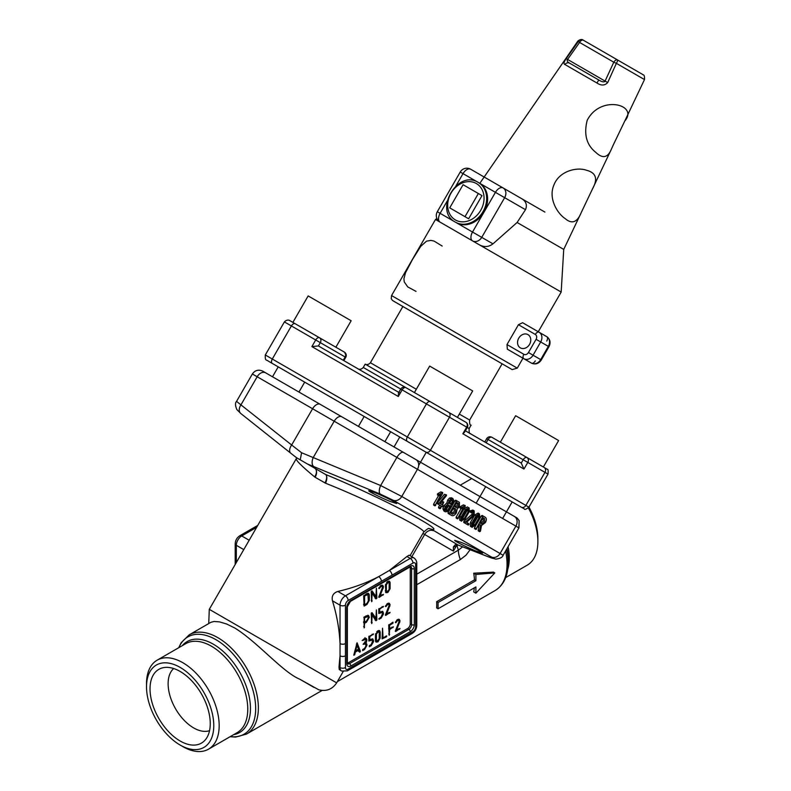 <?xml version="1.0" encoding="UTF-8"?>
<svg xmlns="http://www.w3.org/2000/svg" width="791" height="791" viewBox="0 0 791 791"><rect width="100%" height="100%" fill="white"/><g stroke="black" fill="none" stroke-linecap="round" stroke-linejoin="round"><path stroke-width="1.19" d="M485.377 517.324C486.643 518.352 486.643 520.112 485.377 522.604L481.521 525.451L480.414 531.245L479.504 531.176L480.572 525.115L479.267 524.364L475.826 529.446L482.708 516.661L483.469 516.216L485.377 517.324M479.059 530.464L478.16 530.395L479.198 524.492M480.414 531.245L479.623 531.671L478.278 530.89L479.623 531.671M480.572 525.115L479.267 524.364M475.243 528.23L474.481 528.675L474.481 527.785L481.353 515.88L482.124 515.435L483.469 516.216L482.124 515.435L481.353 515.88L482.708 516.661L483.469 516.216M476.587 529.011L475.826 529.446L474.481 528.675L475.826 529.446M484.616 522.169L481.561 523.939L480.028 523.049L483.093 517.749L484.616 518.639L484.616 522.169M484.616 518.639L483.271 517.858L483.271 521.388L480.206 523.158M479.87 518.016L475.589 525.432L471.772 527.113L471.782 523.227L476.063 515.821L479.415 513.873L479.87 518.016M470.882 526.598L472.237 527.37L470.882 526.588M471.772 527.113L470.427 526.331L470.427 522.456L474.709 515.04L478.061 513.102L479.415 513.873L478.061 513.102M474.827 524.997L472.534 525.797L472.534 523.672L476.825 516.256L478.654 515.188L479.109 517.571L474.827 524.997L473.473 524.215L471.644 525.283M477.764 514.674L477.764 516.79L473.473 524.215M465.405 522.07L473.473 514.99L473.423 512.173L471.258 512.697L471.228 511.817L474.175 510.848L474.205 515.465L466.571 522.357L468.934 523.721L468.934 524.591L468.173 525.026L465.138 523.276L465.405 522.07L464.05 521.289L472.118 514.209L472.069 511.391M467.59 523.81L466.828 524.255L468.173 525.026L466.828 524.255L467.59 523.81M468.934 524.591L468.173 525.026M465.138 523.276L463.783 522.495L464.05 521.289M472.721 515.91L471.367 515.129M471.743 512.568L469.913 511.915L469.884 511.045L472.82 510.066L474.175 510.848L472.82 510.066M471.515 511.49L470.161 510.709M469.162 511.836L464.89 519.252L461.074 520.933L461.084 517.057L465.355 509.641L469.172 507.96L469.162 511.836M460.184 520.419L461.529 521.19L460.184 520.419M461.074 520.933L459.729 520.152L459.729 516.276L464.01 508.86L467.362 506.922L468.717 507.703L467.362 506.922M464.129 518.817L462.29 519.885L461.835 517.502L466.117 510.076L467.956 509.008L468.41 511.391L464.129 518.817L462.775 518.036L460.945 519.104M467.066 508.494L467.056 510.62L462.775 518.036M465.118 506.507L457.475 518.856L463.437 507.654L461.301 508.722L461.301 507.822L464.732 505.667L465.237 505.568L465.118 506.507M458.236 518.412L457.475 518.856L456.13 518.075L456.891 517.63L456.13 518.075L456.13 517.195L461.094 508.603M461.677 508.672L459.947 507.941L460.322 506.665L463.388 504.885L465.237 505.568M457.198 508.89L456.328 512.894C454.805 515.238 453.273 516.118 451.75 515.544L449.466 514.229L449.466 513.349L456.348 501.435L457.109 501L459.393 502.315L459.393 506.724L457.198 508.89M450.405 514.773L451.75 515.544L450.405 514.773M449.466 514.229L448.111 513.448L448.121 512.568L454.993 500.663L455.754 500.219L457.109 501L455.754 500.219L454.993 500.663L456.348 501.435L457.109 501M458.632 506.289L456.338 507.624L454.42 506.517L456.723 502.532L458.642 503.63L458.632 506.289M458.642 503.63L457.287 502.858L457.287 505.508L454.983 506.843M455.567 512.469L452.511 514.229L450.603 513.132L453.668 507.832L455.576 508.929L455.567 512.469M455.576 508.929L454.222 508.148L454.212 511.688L451.157 513.458M452.897 502.977L450.771 505.182L449.842 509.157L447.696 511.55L445.254 511.797L444.255 509.562L445.254 506.507L448.25 503.709L446.895 502.928L447.736 500.001L449.525 498.004L451.552 497.786L452.897 498.567L453.737 500.426L452.897 502.977M445.254 511.797L443.909 511.016L442.901 508.781L443.899 505.726L446.895 502.928M448.25 503.709L449.09 500.782L450.88 498.775L452.897 498.567L451.552 497.786M449.753 506.685L447.647 510.333L446.015 510.482L445.343 508.999L447.449 505.35L449.08 505.182L449.753 506.685L448.398 505.904L446.292 509.552L444.671 509.711M447.726 504.401L448.398 505.904M452.64 501L451.058 503.738L449.842 503.867L449.347 502.75L450.929 500.011L452.145 499.882L452.64 501L451.285 500.228L449.713 502.957L448.487 503.096M451.058 503.738L449.713 502.957M450.791 499.101L451.285 500.228M441.071 505.845L438.787 504.529L438.698 503.758L445.778 495.097L446.401 494.82L446.431 495.68L440.043 503.501L441.833 504.529L443.741 502.107L442.594 504.974L443.365 506.289L441.833 506.289L439.925 508.722L441.071 505.845L439.727 505.073L438.58 507.061L438.57 507.941L439.925 508.722L440.686 508.277M443.365 506.289L441.833 506.289M439.331 507.496L438.57 507.941L439.331 507.496M438.787 504.529L437.433 503.748L437.552 502.69L444.423 494.316L446.401 494.82M438.906 503.471L437.552 502.69M440.478 503.758L442.387 501.326L443.741 502.107L442.98 502.542L441.625 501.771L442.387 501.326M442.584 493.495L434.941 505.845L440.903 494.642L438.768 495.72L438.768 494.82L442.199 492.664L442.703 492.556L442.584 493.495M435.703 505.4L434.941 505.845L433.597 505.063L434.358 504.618L433.597 505.063L433.597 504.183L438.56 495.591M439.143 495.67L437.423 494.939L437.789 493.653L440.854 491.883L442.703 492.556M459.324 414.079L469.646 420.041C469.251 427.091 471.832 424.727 471.041 425.251L469.132 428.564L466.68 427.14A3.817 3.115 -60 0 0 465.889 422.275L448.695 412.358A3.817 3.115 120 0 1 449.486 417.223L430.393 450.297L525.877 505.429L544.979 472.356L527.795 462.428L523.968 469.043L462.854 433.765L466.68 427.14L402.125 389.874L398.308 396.489L311.881 346.596L315.698 339.982L291.385 325.941L272.292 359.025L407.335 436.988L426.438 403.914A3.817 2.205 120 0 1 430.255 401.709L405.941 387.669A3.817 3.817 0 0 0 400.73 389.073L363.277 367.449L365.185 364.137L422.681 397.339L414.415 392.563L429.691 366.095L472.692 390.922L457.416 417.391L428.277 400.562L465.939 422.305M514.219 450.188L535.092 462.231L514.219 450.188M508.623 446.955L543.358 467.006L558.634 440.547L552.345 436.909L515.633 415.72L500.357 442.179M306.74 330.391L327.603 342.444L306.74 330.391M301.144 327.167L292.878 322.392L308.154 295.923L351.155 320.75L335.878 347.219M283.821 370.089L521.269 507.179L283.821 370.089M311.881 346.596L318.397 345.944L343.225 360.281L345.133 356.978L320.306 342.641L318.397 345.944L400.216 393.186M486.158 442.802L521.269 463.071L523.177 459.769L488.067 439.499L486.158 442.802M402.876 306.512L392.445 300.432L391.238 298.682L391.555 295.557L517.255 368.131L512.163 369.605L393.967 301.361L511.698 369.338L393.967 301.361L402.876 306.512L370.406 362.743L416.323 389.251M292.047 321.907L344.342 352.104A3.817 2.205 -60 0 1 345.133 353.854M398.308 396.489L398.466 392.989L400.73 389.073L402.125 389.874A3.817 2.205 120 0 1 405.941 387.669M462.854 433.765L464.564 432.202L467.283 427.496A3.817 3.817 0 0 0 465.889 422.275L465.889 422.275M523.968 469.043L521.269 463.071L465.375 430.798M484.764 442.001L486.673 438.689L488.067 439.499A3.817 2.205 120 0 1 491.883 437.294L541.024 465.662M447.172 201.092L440.112 213.333L472.514 232.04L483.973 212.196A22.919 18.717 -60 0 0 479.227 182.988L478.278 182.444A22.919 18.717 120 0 1 483.024 211.642A22.919 18.717 120 0 1 455.359 222.133L456.308 222.686A22.919 18.717 -60 0 0 483.973 212.196L495.433 192.351L463.022 173.634L455.962 185.875M489.54 180.121L521.951 198.838C526.183 201.547 527.35 205.166 525.481 209.694L517.096 222.489L492.961 243.846C489.105 246.832 484.814 247.306 480.107 245.24L435.475 219.483L391.555 295.557M480.107 245.24L561.175 292.057L538.266 331.745M416.017 291.385L407.721 286.906L404.241 281.873L403.924 278.739L405.476 272.826L412.576 259.31L420.753 246.327L426.537 241.156L430.966 240.395L434.101 241.097L442.189 246.06M518.441 324.715L522.624 322.718L546.749 336.65C550.21 339.25 550.941 342.612 548.944 346.735L540.698 341.969L533.055 355.208L540.698 359.618L548.331 346.389A7.643 6.239 -60 0 0 546.749 336.65L539.116 332.24A7.643 6.239 120 0 1 540.698 341.969L536.09 339.309A3.817 3.115 -60 0 0 535.299 334.445L518.441 324.715L506.991 344.56L523.84 354.289A3.817 3.115 -60 0 0 528.447 352.539L536.09 339.309M511.451 351.55L531.473 363.118L511.451 351.55M514.981 353.597L531.473 363.118L507.347 349.187L506.991 344.56M583.382 40.232L643.103 74.72C642.767 75.254 644.833 73.612 644.487 79.575L616.377 63.339L607.686 82.58C604.789 85.665 601.209 85.814 596.948 83.006L598.787 80C601.813 81.868 603.869 82.323 604.957 81.364L613.796 62.212L579.576 42.447L567.404 59.681C566.771 60.907 567.562 62.093 569.757 63.25A3.817 3.569 120 0 0 564.922 64.516C563.41 64.002 563.835 62.044 566.198 58.633L578.389 41.419A3.817 3.757 -60 0 1 583.392 40.242L617.613 59.997A3.817 0.593 120 0 1 616.377 63.339L613.796 62.212A3.817 2.205 120 0 1 617.613 59.997L642.925 74.611M517.096 222.489L563.736 249.422L561.175 292.057M582.186 210.564L592.558 188.792C598.105 178.815 596.019 172.626 586.289 170.203C577.015 166.861 559.316 170.915 553.967 184.876C547.896 198.739 557.833 213.867 565.15 218.583C571.863 224.377 577.203 222.439 581.167 212.749L582.186 210.564M613.302 144.901L624.821 120.944C638.95 104.817 600.448 94.307 587.199 120.321C583.669 134.243 586.487 144.882 595.653 152.258C602.505 158.843 607.725 157.884 611.295 149.39L613.302 144.901M544.9 212.087L500.703 186.567M481.996 195.614L463.091 184.699L449.723 207.855L468.628 218.771L481.996 195.614L463.091 184.699M478.367 193.518L464.999 216.675M527.983 334.633A7.643 6.239 -60 0 0 518.758 338.133A7.643 6.239 -60 0 0 520.34 347.862A7.643 6.239 -60 0 0 529.565 344.372A7.643 6.239 -60 0 0 527.983 334.633L527.983 334.633M470.665 169.225A7.643 7.643 0 0 0 460.233 172.023L463.022 173.634A7.643 4.41 120 0 1 470.665 169.225L503.076 187.932A7.643 6.239 120 0 1 504.658 197.671L481.739 237.369L492.961 243.846M440.112 222.152L447.696 226.533L440.112 222.152A7.643 4.41 -60 0 1 440.112 213.333L437.314 211.711A7.643 7.643 0 0 0 440.112 222.152L472.514 240.859L440.112 222.152M607.686 82.58L566.198 58.633M307.402 463.971L300.234 459.838L301.589 452.749L380.649 485.536A7.643 3.243 112.9 0 0 380.293 494.088L307.402 463.971L325.437 474.392L314.63 468.153A7.643 4.973 -60 0 1 315.125 477.26L314.63 476.914C301.944 466.413 295.824 460.332 296.269 458.691L209.289 609.337L336.65 682.86C332.289 689.366 326.317 691.67 318.724 689.772L299.69 679.172C282.783 672.212 257.322 641.827 234.69 627.955L226.631 624.01L219.572 621.894L214.045 621.479L210.92 622.299L189.207 634.837A57.298 33.084 60 0 1 217.861 637.675A57.298 33.084 60 0 1 255.285 688.16A57.298 33.084 60 0 1 246.505 734.078L322.075 690.444M347.368 663.194A3.817 2.205 120 0 0 348.139 662.878L349.493 663.659L408.907 629.349L407.563 628.568L348.139 662.878M407.563 628.568A3.817 2.205 120 0 0 410.262 623.891L411.607 624.672L411.607 568.541L410.262 567.76L410.262 623.891M410.262 567.76A3.817 2.205 120 0 0 410.143 566.929M366.955 593.537L368.626 593.369L369.318 594.901L369.318 600.359L366.955 604.453L364.127 606.084L363.652 595.989L366.955 593.537M376.397 609.92L376.862 619.976L375.972 620.747L372.156 615.091L371.681 623.555L371.216 613.509L372.106 612.738L375.923 618.394L376.387 609.92M383.487 606.371L379.71 609.09L379.71 612.382L382.795 611.394L383.487 614.014L381.124 618.107L379.245 619.195L378.77 618.918L381.133 617.02L382.547 613.47L382.132 612.55L378.77 613.46L378.77 609.09L383.487 606.371M387.6 603.454L389.35 603.276L390.101 604.848L386.71 613.796L390.101 612.382L385.87 615.368L385.474 614.755L389.162 605.362L388.717 604.413L387.61 604.532L385.889 606.618L385.385 606.381L387.6 603.454M385.375 615.082L385.87 615.368L385.365 615.22M385.395 606.331L385.889 606.618L385.385 606.381M359.47 652.051L358.788 650.093L355.357 652.071L354.675 654.819L353.765 655.195L357.077 642.786L360.36 651.181L359.895 652.17L359.421 651.893M376.397 588.089L376.862 598.144L375.972 598.916L372.156 593.26L371.681 601.724L371.216 591.678L372.106 590.907L375.923 596.562L376.387 588.089M380.975 585.439L382.735 585.271L383.487 586.843L380.095 595.781L383.487 594.367L379.245 597.353L378.849 596.74L382.547 587.347L382.093 586.408L380.985 586.517L379.265 588.613L378.77 588.366L380.975 585.439M378.751 597.067L379.245 597.353L378.741 597.215M388.035 581.375L389.488 581.227L390.101 582.572L390.101 588.692L388.035 592.281L385.998 592.746L385.395 585.291L388.035 581.375M364.127 617L368.487 615.447L369.318 617.277L366.48 622.181L364.592 623.278L364.127 627.916L364.127 617M397.537 619.541L399.287 619.373L400.038 620.945L396.657 629.883L400.038 628.469L395.807 631.455L395.411 630.842L399.109 621.449L398.654 620.51L397.547 620.619L395.826 622.715L395.332 622.468L397.537 619.541M395.312 631.169L395.807 631.455L395.302 631.317M392.959 623.268L389.647 625.177L389.647 628.45L393.434 626.808L389.647 629.537L389.182 635.282L388.707 625.187L392.959 622.191L392.959 623.268L392.02 622.725M386.334 635.845L386.334 636.923L382.093 638.831L382.557 628.192L383.032 637.754L386.809 636.112M378.108 630.763L379.571 630.615L380.184 631.969L380.184 638.08L378.108 641.679L376.081 642.144L375.468 640.799L375.468 634.689L378.108 630.763M373.56 633.927L369.793 636.646L369.793 639.939L372.868 638.95L373.56 641.58L371.206 645.664L369.318 646.751L369.318 645.664L371.206 644.576L372.62 641.026L372.205 640.107L368.853 641.017L368.853 636.656L373.56 633.927M365.294 642.302L366.905 644.329L366.905 645.426L364.532 649.53L362.644 650.627L362.644 649.54L364.532 648.452L365.956 645.98L365.531 643.953L363.118 644.329L365.571 641.847L365.917 640.502L365.58 639.603L362.179 640.522L364.542 638.614L366.322 638.436L366.905 639.959L366.243 642.806M365.58 639.603L363.603 639.158M391.99 575.186A3.817 2.205 60 0 0 389.281 570.509L410.262 558.397L406.96 556.498L389.281 570.509L378.691 576.629C366.104 583.145 352.489 588.089 337.856 591.45L345.44 595.821L378.691 576.629A3.817 2.205 60 0 1 381.391 581.306L348.139 600.507A3.817 2.205 120 0 0 345.44 605.184L345.44 643.577A3.817 2.205 180 0 1 340.031 643.577L340.031 655.808L339.003 666.961L340.031 667.555L340.031 655.808A3.817 2.205 180 0 0 345.44 655.808L345.44 667.555A3.817 2.205 120 0 0 348.139 669.117L412.961 631.693A3.817 2.205 120 0 0 415.661 627.016L415.661 564.636A3.817 2.205 120 0 0 412.961 563.083L381.391 581.306M193.647 727.908A36.099 20.843 -120 0 0 209.556 730.666A36.099 20.843 -120 0 1 193.647 727.908A36.099 20.843 -120 0 1 170.648 697.949A36.099 20.843 -120 0 1 173.694 668.533A36.099 20.843 -120 0 0 170.648 697.949A36.099 20.843 -120 0 0 193.647 727.908M474.313 587.851A57.298 33.084 60 0 1 473.72 591.925L475.895 593.181L494.8 572.902L475.895 574.464L475.895 580.703L438.076 602.534L438.076 608.773L475.895 586.942L475.895 593.181M494.8 572.902L493.446 572.12L473.72 573.208A57.298 33.084 60 0 1 474.452 579.872L436.642 601.704A57.298 33.084 60 0 1 436.642 607.933L438.076 608.773M470.081 549.765L466.028 555.153L460.382 559.553L416.778 584.727M299.69 679.172L313.978 687.419M345.44 667.555A3.817 2.205 180 0 1 340.031 667.555A7.643 4.41 -60 0 0 341.613 671.055L339.26 669.532L339.003 666.961M332.447 600.804C336.857 615.161 339.388 629.418 340.031 643.577L340.031 605.184L332.447 600.804C331.459 596.088 333.258 592.963 337.856 591.45M406.96 556.498L409.145 555.173L414.079 558.021A7.643 4.41 -60 0 0 410.262 558.397A3.817 2.205 60 0 1 412.961 563.083M324.913 482.905A7.643 3.807 -60 0 0 325.437 474.392L325.477 474.412C377.782 495.927 447.142 531.799 431.767 529.397A7.643 7.495 -84.7 0 0 429.305 528.714L429.315 528.714C428.999 527.795 427.1 528.961 423.62 532.214C427.496 529.663 368.824 500.347 325.536 483.212L315.125 477.26M461.015 542.329L454.706 540.342C453.866 540.807 467.451 547.619 476.291 551.159L482.599 553.146C483.449 552.672 469.864 545.869 461.015 542.329M375.072 492.714L368.764 490.717C367.924 491.191 381.509 497.994 390.349 501.534L396.657 503.531C397.507 503.056 383.922 496.254 375.072 492.714M456.674 545.434L453.401 551.1L453.362 546.977L455.181 544.791L457.949 544.959L490.025 557.447C493.772 558.832 494.306 558.723 491.626 557.121L393.186 500.278L380.293 494.088M505.667 577.608L527.241 565.16A51.375 29.663 -120 0 0 537.88 541.637A51.375 29.663 -120 0 0 528.388 507.891M537.88 541.637L537.88 538.523A47.559 27.458 -120 0 0 528.981 507.071M180.14 740.999A42.585 24.59 -120 0 0 205.927 739.071A42.585 24.59 -120 0 0 201.438 693.934A42.585 24.59 -120 0 0 164.587 667.475A42.585 24.59 -120 0 0 151.13 698.799A42.585 24.59 -120 0 0 180.14 740.999M180.14 745.053A47.559 27.458 -120 0 0 213.768 725.644A47.559 27.458 -120 0 0 180.14 667.396A47.559 27.458 -120 0 0 146.513 686.815A47.559 27.458 -120 0 0 180.14 745.053L182.84 746.615A51.375 29.663 -120 0 0 208.527 749.166A51.375 29.663 -120 0 0 216.408 707.994A51.375 29.663 -120 0 0 182.84 662.72A51.375 29.663 -120 0 0 157.152 660.178A51.375 29.663 -120 0 0 146.513 683.701L146.513 686.815M420.496 462.231L399.633 450.178M394.037 446.955L343.156 417.579L394.037 446.955L399.762 437.028L390.635 431.757L399.762 437.028M240.939 404.873L291.652 444.997L312.583 408.749L257.164 376.753L240.939 404.873A7.643 5.389 129.1 0 0 240.82 413.515L236.845 409.57C235.184 405.595 235.085 402.866 236.558 401.363L240.939 404.873M300.234 459.838L296.595 457.742M416.778 574.177L458.355 550.17L462.597 546.828M262.83 371.197L415.878 459.561A7.643 6.239 -60 0 1 417.46 469.3L396.884 457.416L380.649 485.536L401.769 496.471L503.125 555.272L518.936 527.884L417.46 469.3L401.769 496.471A7.643 6.239 120 0 1 393.186 500.278M453.401 551.1L422.908 533.46M456.971 545.029A72.92 42.101 -60 0 0 458.355 550.17A19.103 11.025 -120 0 0 460.382 559.553M325.477 474.412A7.643 3.708 -67.4 0 1 325.536 483.212M314.63 476.914A7.643 5.003 128.6 0 0 315.055 468.44A7.643 5.003 128.6 0 0 315.036 468.42A7.643 5.003 128.6 0 0 314.858 468.292L314.996 468.391M503.125 555.272C502.562 557.289 500.139 558.575 495.868 559.118L490.469 557.655A7.643 5.389 -69.1 0 1 490.025 557.447M453.362 546.977A7.643 4.845 33.5 0 0 456.723 545.365A7.643 4.845 33.5 0 0 456.723 545.355A7.643 4.845 33.5 0 0 456.733 545.355M490.469 557.655L458.315 545.137A7.643 4.845 -68.4 0 1 457.949 544.959L431.767 529.397M455.181 544.791A7.643 3.985 79.5 0 0 456.763 545.068L458.315 545.137M491.626 557.121A7.643 6.239 120 0 0 500.209 553.305L515.9 526.134A7.643 6.239 -60 0 0 514.318 516.394L415.878 459.561L514.338 516.414M473.72 573.208L475.895 574.464M474.452 579.872L475.895 580.703M436.642 601.704L438.076 602.534M367.815 593.22L368.379 600.903L366.965 603.365L364.592 604.729L364.592 595.989L367.963 594.525L366.619 593.744M364.186 604.492L363.652 604.799M363.801 595.524L364.592 595.989M363.652 604.195L364.592 604.729M375.507 618.157L375.072 620.055M371.216 614.548L372.156 615.091M371.384 612.896L374.578 617.613L375.923 618.394M378.889 608.615L379.71 609.09M378.77 611.838L379.71 612.382M381.984 611.245L382.132 612.55L380.778 611.769M379.304 612.145L378.77 612.442M388.569 603.108L388.737 604.423L387.333 603.622M389.073 605.985L389.785 606.4M386.038 613.401L386.71 613.796M357.819 649.53L358.788 650.093M354.615 651.646L355.357 652.071M356.632 643.538L359.005 650.41L358.55 651.389M358.471 649.154L355.683 650.766L357.077 645.14L358.471 649.154M354.941 650.34L355.683 650.766M356.336 644.714L357.077 645.14M375.507 596.325L375.072 598.223M371.216 592.716L372.156 593.26M371.384 591.065L374.578 595.781L375.923 596.562M381.944 585.103L382.112 586.418L380.708 585.607M382.449 587.98L383.16 588.395M379.413 595.396L380.095 595.781M388.658 581.118L388.757 582.334M386.581 591.559L385.484 592.083M389.162 589.236L388.035 591.203L386.334 590.867L386.334 584.747L388.035 582.453L389.162 583.115L389.162 589.236M387.115 581.929L389.162 583.115M387.461 591.53L385.395 590.333M367.706 615.25L367.963 616.683M364.186 621.953L363.652 622.26M363.652 622.735L364.592 623.278M368.379 617.82L366.49 621.093L364.592 622.191L364.592 617.82L367.825 616.594L368.379 617.82M366.322 615.734L367.825 616.594M363.801 617.356L364.592 617.82M363.652 621.647L364.592 622.191M398.506 619.205L398.674 620.52M399.01 622.082L399.722 622.497M395.975 629.498L396.657 629.883M398.654 620.51L397.27 619.709M388.826 624.712L389.647 625.177M388.707 627.906L389.647 628.45M389.241 628.212L388.707 628.519M388.707 628.993L389.647 629.537M382.617 637.516L382.093 637.823M382.093 637.21L383.032 637.754M378.741 630.506L378.83 631.732M376.664 640.957L375.567 641.481M379.245 638.624L377.544 640.918L376.407 640.265L376.407 634.135L378.108 631.841L379.245 632.503L379.245 638.624M377.198 631.317L379.245 632.503M377.544 640.918L375.468 639.721M368.972 636.172L369.793 636.646M368.853 639.395L369.793 639.939M372.057 638.802L372.215 640.107L370.85 639.326M369.377 639.701L368.853 640.008M365.452 639.524L364.206 638.802M364.967 637.655L365.541 639.573L364.167 638.782M364.631 641.916L365.561 643.973L364.176 643.172M479.504 531.176L478.16 530.395M475.836 528.566L474.481 527.785M471.782 523.227L470.427 522.456M476.063 515.821L474.709 515.04M479.109 517.571L477.764 516.79M465.029 522.505L463.674 521.724M473.473 514.99L472.118 514.209M471.228 511.817L469.884 511.045M461.084 517.057L459.729 516.276M465.355 509.641L464.01 508.86M468.41 511.391L467.056 510.62M457.475 517.976L456.13 517.195M461.301 507.822L459.947 507.051M461.677 507.446L460.322 506.665M449.466 513.349L448.121 512.568M444.255 509.562L442.901 508.781M445.254 506.507L443.899 505.726M449.09 500.782L447.736 500.001M450.88 498.775L449.525 498.004M447.647 510.333L446.292 509.552M439.925 507.832L438.58 507.061M438.698 503.758L437.344 502.977M434.951 504.965L433.597 504.183M438.768 494.82L437.413 494.039M439.143 494.434L437.789 493.653M284.394 321.907C288.053 318.219 290.979 321.453 289.615 320.513L344.342 352.104A3.817 3.115 -60 0 1 345.133 356.978L345.746 357.324A3.817 3.817 0 0 0 344.342 352.104L295.211 323.737A3.817 2.205 120 0 0 291.385 325.941L284.394 321.907L265.301 354.991L272.292 359.025A3.817 2.205 -60 0 0 272.292 363.435L407.335 441.398A3.817 2.205 -60 0 1 407.335 436.988L430.393 450.297A3.817 3.115 -60 0 1 425.776 452.047L521.269 507.179A3.817 3.115 120 0 0 525.877 505.429L528.912 507.189L548.015 474.106L544.979 472.356A3.817 3.115 120 0 0 544.188 467.491L547.115 469.231C548.064 468.865 548.371 470.497 548.015 474.106M269.128 361.606L278.224 366.856L269.128 361.606C265.687 359.154 265.133 361.23 265.301 354.991M304.693 382.142L364.167 416.481L304.693 382.142L298.958 392.059M426.23 452.314L485.704 486.653L426.23 452.314L418.657 465.434M502.621 518.471L512.173 501.929L518.105 505.35A3.817 2.205 -60 0 1 518.105 505.35L524.255 508.85C524.571 509.879 526.134 509.325 528.912 507.189M318.397 345.944L398.822 392.376L318.397 345.944M315.698 339.982A3.817 2.205 -60 0 1 319.515 337.767L319.515 337.767A3.817 3.115 -60 0 1 320.306 342.641L315.698 339.982M527.795 462.428L523.177 459.769A3.817 2.205 120 0 1 527.004 457.564A3.817 3.115 120 0 1 527.795 462.428M480.72 210.317A21.011 17.155 -60 0 0 476.37 183.542A21.011 17.155 -60 0 0 451.008 193.162A21.011 17.155 -60 0 0 455.359 219.928A21.011 17.155 -60 0 0 480.72 210.317M596.948 83.006L564.922 64.516M479.811 183.324L577.835 41.092C581.642 37.938 583.758 40.608 583.392 40.242L583.392 40.242A3.817 2.205 -60 0 0 579.576 42.447L577.835 41.092L579.734 42.19M525.481 209.694L495.433 192.351A7.643 4.41 -60 0 1 503.076 187.932L503.076 187.932M569.757 63.25L598.787 80L569.757 63.25M522.624 322.718L539.116 332.24A3.817 2.205 120 0 0 535.299 334.445M481.739 237.369A7.643 6.239 120 0 1 472.514 240.859A7.643 4.41 120 0 1 472.514 232.04L481.739 237.369M617.613 59.997L583.392 40.242M535.299 360.904A3.817 2.205 -60 0 1 531.473 363.118A7.643 6.239 -60 0 0 540.698 359.618L541.301 359.964L548.944 346.735M528.447 352.539L533.055 355.208A7.643 6.239 120 0 1 523.84 358.699A3.817 2.205 -60 0 1 523.84 354.289M546.749 341.059A3.817 2.205 120 0 0 546.749 336.65L539.116 332.24M531.473 363.118L531.473 363.118C535.458 364.809 538.73 363.761 541.301 359.964M243.776 549.607L236.321 545.306L236.321 562.52M337.371 681.615L495.186 590.501A57.298 33.084 -120 0 0 505.587 550.991M414.306 624.672A5.725 3.312 -60 0 1 410.262 631.693L350.838 666.002A5.725 3.312 -60 0 1 346.784 663.659L346.784 607.518A5.725 3.312 -60 0 1 350.838 600.507L410.262 566.198A5.725 3.312 -60 0 1 414.306 568.541L414.306 624.672A1.908 1.107 180 0 1 411.607 624.672A3.817 2.205 120 0 1 408.907 629.349A1.908 1.107 -120 0 1 410.262 631.693M345.44 643.577L345.44 655.808M508.069 546.69A51.375 29.663 60 0 1 507.723 569.431M208.527 749.166L237.122 732.654A51.375 29.663 -120 0 0 237.122 673.329A51.375 29.663 -120 0 0 185.747 643.666L157.152 660.178M182.266 645.683A52.493 30.305 60 0 1 213.343 644.2A52.493 30.305 60 0 1 248.918 695.368A52.493 30.305 60 0 1 233.642 734.661M230.27 736.609A56.181 32.431 -120 0 0 254.999 699.689A56.181 32.431 -120 0 0 215.953 639.692A56.181 32.431 -120 0 0 178.895 647.621M506.626 549.191A56.181 32.431 60 0 1 508.168 562.717L508.168 559.702A52.493 30.305 -120 0 0 507.031 548.499M518.936 527.884L519.123 520.607C516.464 517.106 517.462 518.332 514.318 516.394L403.529 452.432A7.643 3.263 -60 0 0 396.884 457.416L312.583 408.749A7.643 4.41 -60 0 1 316.4 404.715A7.643 4.41 -60 0 1 320.226 404.339L341.831 416.817A7.643 4.41 -60 0 0 338.014 417.193A7.643 4.41 -60 0 0 334.188 421.227L313.266 457.475A7.643 4.38 112 0 0 313.898 466.611M240.82 413.515L290.781 453.223A7.643 4.38 128 0 0 290.781 453.223A7.643 4.38 128 0 1 291.652 444.997L301.589 452.749M256.63 527.34L241.72 535.942L249.175 540.253M433.241 530.692A7.643 6.239 120 0 0 424.648 534.498L411.824 556.726M257.164 376.753L252.369 373.985C255.038 370.228 258.479 369.278 262.701 371.127L265.687 372.848A7.643 5.418 120 0 0 257.164 376.753M345.44 605.184A3.817 2.205 180 0 1 340.031 605.184A7.643 4.41 -60 0 1 345.44 595.821A3.817 2.205 -120 0 1 348.139 600.507M241.72 535.942A7.643 4.41 120 0 0 236.321 545.306A3.817 2.205 0 0 1 235.204 543.743C235.402 540.312 236.934 537.643 239.811 535.754A3.817 2.205 60 0 1 241.72 535.942M414.079 558.021C415.848 559.445 416.748 561.135 416.778 563.083A3.817 2.205 180 0 1 415.661 564.636M416.778 563.083L416.778 625.454A3.817 2.205 180 0 1 415.661 627.016M416.778 625.454C416.58 628.885 415.048 631.554 412.17 633.443A3.817 2.205 -120 0 0 412.961 631.693M348.139 669.117A3.817 2.205 60 0 1 347.348 670.867L341.613 671.055M296.447 457.653L290.772 453.223A7.643 4.38 128 0 0 291.068 453.421M265.687 372.848L403.529 452.432M414.306 568.541A1.908 1.107 180 0 1 411.607 568.541A3.817 2.205 120 0 0 410.816 566.791L409.867 567.068A1.908 1.107 60 0 0 410.262 566.198M346.784 663.659A1.908 1.107 180 0 0 347.348 662.878L347.575 663.847A3.817 2.205 120 0 0 349.493 663.659A1.908 1.107 60 0 1 350.838 666.002M409.867 567.068L350.443 601.378A1.908 1.107 -120 0 0 350.838 600.507M350.443 601.378L347.348 606.737A1.908 1.107 180 0 1 346.784 607.518M367.973 594.12L369.318 594.901M368.379 599.815L369.318 600.359M366.025 603.909L366.955 604.453M366.025 594.081L366.965 594.614M375.507 619.195L376.862 619.976M371.216 622.201L372.156 622.735M382.073 606.638L383.012 607.181M382.132 612.145L383.487 612.926M382.547 613.48L383.487 614.014M380.194 617.563L381.124 618.107M380.194 612.105L381.133 612.639M388.757 604.067L390.101 604.848M388.697 612.649L389.637 613.193M386.789 604.057L387.61 604.532M385.593 605.758L386.265 606.153M353.933 654.384L354.675 654.819M359.005 650.41L360.36 651.181M359.035 650.588L360.389 651.369M375.507 597.363L376.862 598.144M371.216 600.369L372.156 600.903M382.132 586.062L383.487 586.843M382.073 594.644L383.012 595.188M380.164 586.052L380.985 586.517M378.968 587.753L379.65 588.138M388.757 581.8L390.101 582.572M389.162 588.148L390.101 588.692M386.997 591.688L388.035 592.281M386.117 591.836L387.461 592.607M386.68 582.324L387.461 582.779M385.543 584.292L386.334 584.747M367.973 616.496L369.318 617.277M365.541 621.637L366.48 622.181M363.652 626.561L364.592 627.105M365.551 616.179L366.49 616.723M398.694 620.164L400.038 620.945M398.634 628.746L399.574 629.29M396.726 620.154L397.547 620.619M395.53 621.855L396.202 622.24M392.02 627.085L392.959 627.629M388.707 633.927L389.647 634.471M385.405 636.379L386.334 636.923M378.83 631.188L380.184 631.969M379.245 637.536L380.184 638.08M377.07 641.076L378.108 641.679M376.19 641.224L377.544 642.005M376.753 631.722L377.544 632.177M375.626 633.68L376.407 634.135M372.146 634.204L373.085 634.748M372.215 639.711L373.56 640.483M372.62 641.036L373.56 641.58M370.267 645.12L371.206 645.664M370.267 639.662L371.206 640.206M365.561 639.177L366.905 639.959M365.561 643.558L366.905 644.329M365.956 644.873L366.905 645.426M363.593 648.996L364.532 649.53M363.603 643.508L364.542 644.052M469.913 511.915L471.258 512.697M459.947 507.941L461.301 508.722M441.249 505.953L442.604 506.724M437.423 494.939L438.768 495.72M476.162 503.185L485.704 486.653M384.901 441.685L390.635 431.757M358.442 426.398L364.167 416.481M272.5 376.783L278.224 366.856M512.173 501.929L518.105 505.35M502.117 363.801L469.646 420.041M343.838 360.627L345.746 357.324M491.883 437.294A3.817 3.817 0 0 0 486.673 438.689M469.132 428.564C468.737 435.614 471.317 433.25 470.526 433.775M405.902 387.639L365.402 364.255C364.503 363.781 367.281 366.144 370.406 362.743M363.277 367.449C360.152 370.85 357.374 368.487 358.274 368.962L358.066 368.853M478.278 182.444L478.278 182.444C457.564 169.027 433.389 210.91 455.359 222.133M517.255 368.131L522.98 358.214M644.487 79.575L624.821 120.944M611.295 149.39L592.558 188.792M581.088 212.937L563.736 249.422M460.233 172.023L437.314 211.711M436.899 218.543L435.475 219.483M423.62 532.214L410.064 555.707M343.136 671.628L336.65 682.86M471.713 478.575L460.253 485.19M209.289 609.337L208.735 623.565M236.558 401.363L252.369 373.985M235.204 564.458L235.204 543.743M239.811 535.754L257.757 525.402M412.17 633.443L347.348 670.867M296.704 457.801L296.269 458.691M456.595 545.563L457.06 544.93M347.348 662.878L347.348 606.737M178.726 647.72L181.169 642.747L189.207 634.837M230.102 736.708L235.629 737.074L246.505 734.078M495.186 590.501C503.798 585.033 508.119 575.769 508.168 562.717M387.481 581.603L388.826 582.384M385.316 590.828L386.661 591.609M377.554 630.991L378.909 631.772M375.389 640.226L376.743 640.997"/></g></svg>
